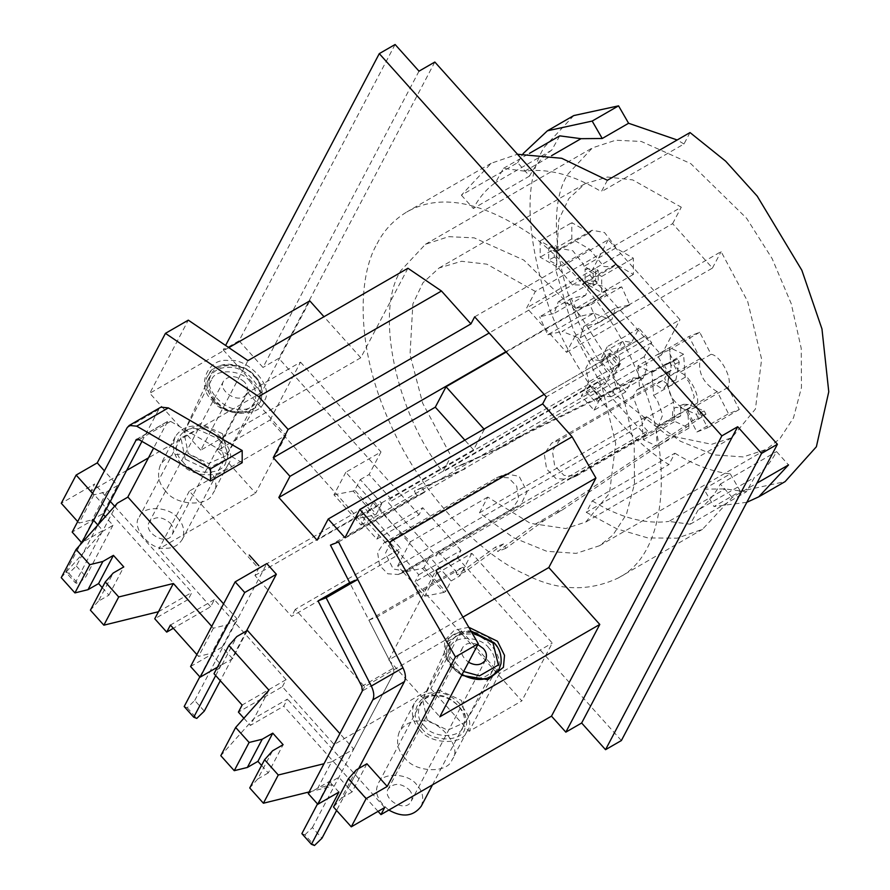 <?xml version="1.0" encoding="UTF-8"?>
<svg xmlns="http://www.w3.org/2000/svg" width="890" height="890" viewBox="0 0 890 890"><rect width="100%" height="100%" fill="white"/><g stroke="black" fill="none" stroke-linecap="round" stroke-linejoin="round"><path stroke-width="0.67" stroke-dasharray="4.45 3.34" d="M496.475 477.874L498.044 477.118L508.49 477.83L516.701 486.218L518.681 499.234L512.295 508.78L398.219 574.495L387.773 573.783L379.574 565.395L377.582 552.39L383.968 542.833L496.475 477.874L504.563 474.715L392.045 539.674L385.348 553.547L393.258 568.999L406.296 571.324L407.865 570.579L520.383 505.62L527.08 491.736L519.17 476.284L506.121 473.958L504.563 474.715M301.866 833.641L304.914 834.831L314.47 845.5M304.914 834.831L312.412 827.555L321.969 838.224M312.412 827.555L393.936 672.751L393.447 668.134L368.894 620.174L455.035 570.446L457.293 574.851L495.474 547.094L497.733 551.511L535.902 523.754L553.491 513.597L697.838 417.388L696.202 414.195L680.238 407.598L675.51 407.475L672.673 409.801L672.529 419.134L567.898 479.365L555.961 478.564L546.582 468.963L544.313 454.1L551.611 443.187L654.45 383.812L661.904 388.752L663.784 388.363L667.756 383.212L671.227 365.401L669.58 362.208L515.199 438.47L497.488 448.694L454.79 467.628L457.048 472.045L414.351 490.969L416.62 495.385L330.468 545.125M317.507 803.937L329.356 781.442L308.263 793.624M338.912 792.111L329.356 781.442M366.914 763.776L352.051 791.989L348.435 787.962L358.67 768.526L336.587 810.456M338.556 541.954L424.697 492.226L422.439 487.809L465.125 468.874L462.867 464.458L505.565 445.534L523.276 435.31L677.668 359.037L679.304 362.241L675.833 380.041L671.861 385.192L669.981 385.593L662.538 380.642L559.688 440.027L552.39 450.941L554.659 465.804L564.038 475.394L575.975 476.206L680.616 415.964L680.761 406.63L683.598 404.316L688.326 404.438L704.279 411.024L705.915 414.228L561.568 510.437L543.99 520.583L505.809 548.351L503.551 543.935L465.381 571.692L463.123 567.275L376.971 617.015L368.894 620.174L349.681 582.65M704.279 411.024L696.202 414.195M705.915 414.228L697.838 417.388M677.668 359.037L669.58 362.208M679.304 362.241L671.227 365.401M424.697 492.226L416.62 495.385M422.439 487.809L414.351 490.969M465.125 468.874L457.048 472.045M462.867 464.458L454.79 467.628M505.565 445.534L497.488 448.694M523.276 435.31L515.199 438.47M662.538 380.642L654.45 383.812M680.616 415.964L672.529 419.134M561.568 510.437L553.491 513.597M543.99 520.583L535.902 523.754M505.809 548.351L497.733 551.511M503.551 543.935L495.474 547.094M465.381 571.692L457.293 574.851M463.123 567.275L455.035 570.446M488.988 648.187C481.212 636.306 453.911 634.77 450.407 646.796C441.585 656.431 461.209 680.494 476.728 678.047C483.726 678.291 489.244 675.41 493.294 669.38C496.22 661.426 494.784 654.361 488.988 648.187M499.19 668.88C502.705 659.29 500.981 650.779 493.995 643.337C484.627 629.008 451.72 627.161 447.492 641.657C442.152 652.448 446.991 663.439 462.01 674.62M477.852 644.549C470.409 642.091 465.303 643.159 462.533 647.775C460.186 652.392 462.188 657.209 468.541 662.227M409.011 789.608C412.126 792.934 412.904 796.739 411.325 801.022C405.974 813.671 381.688 798.975 388.229 788.863C394.014 782.677 400.934 782.922 409.011 789.608M421.226 806.24C424.152 798.285 422.717 791.221 416.921 785.047C409.144 773.154 381.843 771.63 378.328 783.645C374.034 791.933 377.538 800.733 388.819 810.067M356.356 769.861L341.504 798.074L333.516 807.03M352.051 791.989L341.504 798.074M462.934 617.126L388.808 659.924L439.793 716.806M388.808 659.924L435.955 570.401M468.785 627.272L454.256 630.254L444.711 640.433L444.199 654.751L451.219 667.044L461.643 675.321M453.255 667.845C461.743 680.761 491.614 683.231 496.386 670.137C507.211 659.624 485.206 631.366 467.083 634.158C458.828 633.869 452.476 637.385 448.026 644.672C445.234 653.46 446.98 661.181 453.255 667.845M427.222 720.188L422.583 699.651L439.471 690.328L461.498 700.397L466.382 720.355L465.448 722.224L447.592 730.189L427.222 720.188M621.376 740.547L457.26 557.429L415.063 581.793L521.818 700.908L469.075 731.357L430.838 688.693L334.139 744.518L282.364 686.735L238.409 712.111M378.061 811.369L283.765 706.159L287.481 699.106L254.073 718.386L250.357 725.439L283.765 706.159M243.893 718.23L250.357 725.439M404.683 757.746C397.552 750.148 395.794 741.448 399.387 731.658C404.383 724.249 411.169 720.689 419.78 721C438.881 717.974 463.034 747.6 452.187 759.459C447.859 774.256 414.262 772.375 404.683 757.746M419.546 729.522C429.114 744.151 462.722 746.043 467.039 731.246C477.897 719.387 453.733 689.761 434.632 692.776C426.032 692.476 419.234 696.024 414.251 703.445C410.646 713.235 412.415 721.923 419.546 729.522M421.749 728.254C430.905 742.316 462.633 742.46 464.925 728.443C473.046 717.084 451.252 692.765 435.266 695.335C417.977 692.62 408.043 716.806 421.749 728.254M424.252 725.828C432.551 738.589 461.332 738.711 463.412 725.995C466.015 720.355 464.391 713.702 458.528 706.037C451.341 699.14 443.999 695.791 436.501 695.969C420.825 693.51 411.825 715.449 424.252 725.828M395.104 44.5L239.087 340.781L223.257 349.915L225.604 345.465M419.012 71.167L262.984 367.448L239.087 340.781M434.832 62.033L278.804 358.314L262.984 367.448M270.07 420.013L300.531 362.163L247.798 392.612L217.327 450.462L270.07 420.013L376.826 539.129L380.542 532.075L418.778 574.74L415.063 581.793M418.778 574.74L460.976 550.376L457.26 557.429M380.542 532.075L422.739 507.712L460.976 550.376M376.826 539.129L419.023 514.765L422.739 507.712M419.023 514.765L278.804 358.314M377.004 243.893C383.635 230.699 393.558 220.064 406.774 211.987C439.282 193.319 480.722 200.851 531.119 234.593C579.334 273.163 613.911 317.207 634.848 366.713C670.682 436.945 674.765 550.098 618.105 578.033C588.234 592.073 557.351 590.871 525.456 574.428C483.381 556.061 423.329 499.023 390.031 423.306C355.455 347.89 357.791 276.434 377.004 243.893M559.732 135.87L551.722 150.154C542.7 156.573 535.324 165.195 529.595 176.031L517.646 162.692L461.387 195.177L491.158 163.27L517.49 154.259M573.783 115.567L544.024 147.473C523.809 181.404 525.478 234.76 549.03 307.528C574.395 376.503 626.515 438.08 668.891 464.613L674.898 453.199L592.273 500.903L586.265 512.317L668.891 464.613M586.265 512.317L616.904 528.871L647.931 537.949L677.168 538.172L702.488 529.305L732.259 497.41L756.912 483.17M746.832 502.305L713.991 506.543L740.358 491.325L785.114 481.601M674.898 453.199C694.044 464.936 712.512 471.834 730.301 473.903L703.934 489.133L713.991 506.543M703.934 489.133L725.139 488.933L746.421 491.747L754.442 477.463C763.464 471.055 770.84 462.433 776.569 451.597L788.518 464.925M732.259 497.41L720.31 484.071C714.581 494.907 707.205 503.529 698.183 509.948L754.442 477.463M698.183 509.948L690.162 524.232L668.88 521.418L725.139 488.933M690.017 132.566L683.998 143.98L601.373 191.684L607.381 180.269M461.387 195.177L473.335 208.505C479.065 197.669 486.441 189.047 495.463 182.639L503.484 168.355L524.766 171.169C548.273 168.088 573.805 174.918 601.373 191.684M683.998 143.98L677.179 139.975M524.766 171.169L551.533 155.706M517.646 162.692L523.097 153.636M529.595 176.031L473.335 208.505M551.722 150.154L495.463 182.639M720.31 484.071L776.569 451.597M592.273 500.903C619.841 517.657 645.372 524.499 668.88 521.418M730.301 473.903L740.358 491.325M646.474 416.453L642.046 424.853L397.685 565.929L403.259 572.159L429.625 556.929L451.141 580.925L445.567 591.516L443.999 592.417L422.483 568.421L403.259 572.159L424.764 596.155L436.656 573.583L372.921 502.472L373.767 500.87L451.119 456.214L442.808 471.989L609.828 375.558C562.625 316.061 541.465 214.334 567.92 174.14L592.428 147.862L615.68 140.231L641.267 141.454L690.762 163.615L746.599 218.273L772.108 258.567L791.232 303.679L801.223 348.379L801.467 387.517L793.48 417.877L779.918 438.648L766.468 449.305L743.194 456.937L713.802 454.868L680.394 441.229L646.474 416.453L479.454 512.874L513.385 537.66L546.783 551.299L576.175 553.369L599.46 545.737L612.91 535.079L626.46 514.298L634.459 483.949L634.214 444.8L624.213 400.099L605.1 354.988L579.579 314.693L523.743 260.036L474.259 237.875L448.671 236.662L425.42 244.294L400.901 270.56C374.445 310.766 395.616 412.482 442.808 471.989M609.828 375.558L605.4 383.957L599.827 377.738L390.621 498.522L388.396 502.75L436.189 556.083L438.425 551.856L647.631 431.072L645.395 435.299L597.602 381.966L599.827 377.738M647.631 431.072L642.046 424.853M479.454 512.874L487.764 497.098L530.318 523.32L565.74 528.538L585.776 522.052L609.483 493.327L615.713 443.498L601.796 385.793L575.196 335.886L721.111 251.636L747.7 301.521L761.629 359.182L755.432 409.011L731.758 437.769L711.655 444.288L666.91 435.065L614.523 394.003L573.672 331.036L555.927 270.527L558.775 219.752L568.866 198.548L585.008 183.729L607.436 177.021L632.757 179.925L681.284 207.192L535.357 291.442L526.702 307.884L566.529 352.329L575.196 335.886M535.357 291.442L486.841 264.163L461.521 261.271L439.093 267.979L422.939 282.786L412.86 303.991L410.012 354.776L422.672 403.203L451.119 456.214M566.529 352.329L712.445 268.09L672.618 223.646L526.702 307.884M672.618 223.646L681.284 207.192M712.445 268.09L721.111 251.636M589.402 232.813L592.017 230.243L604.455 232.501L614.834 245.718L615.769 248.032L633.357 258.189L633.357 274.42L615.769 264.274L613.154 266.844L603.887 266.488L589.402 249.055L571.825 238.898L571.825 222.656L589.402 232.813L557.763 251.08L540.174 240.934L540.174 257.166L557.763 267.323L572.248 284.756L581.515 285.111L584.129 282.542L601.707 292.699L601.707 276.456L633.357 258.189M593.764 313.158L579.368 316.495L571.302 298.528L585.698 295.202L589.97 283.387L603.131 286.191L607.303 290.207L621.698 286.88L629.764 304.836L615.368 308.174L611.986 319.388L611.096 319.988L593.764 313.158L562.124 331.436L579.457 338.256L580.336 337.655L583.729 326.441L598.125 323.103L590.059 305.148L575.652 308.474L571.48 304.458L558.319 301.654L554.058 313.469L539.652 316.796L571.302 298.528M633.157 377.838L625.726 391.945L612.976 377.727L620.408 363.621L617.471 349.959L621.787 341.849L623.779 341.059L631.555 342.45L638.976 328.343L651.725 342.572L644.293 356.679L647.241 367.236L642.914 378.45L633.157 377.838L601.506 396.106L611.274 396.718L615.591 385.503L612.654 374.946L620.085 360.839L607.336 346.611L599.904 360.728L592.139 359.338L590.137 360.116L585.831 368.238L588.757 381.888L581.326 395.994L612.976 377.727M673.541 402.18L664.685 378.194L668.835 371.386L671.249 370.518L669.58 347.556L683.587 354.231L685.256 377.193L689.005 382.01L694.289 396.795L689.961 407.987L687.558 408.855L688.949 428.101L674.943 421.426L673.541 402.18L641.901 420.447L643.292 439.705L657.31 446.368L655.908 427.122L658.322 426.254L662.638 415.063L657.365 400.278L653.616 395.46L651.947 372.498L637.93 365.823L669.58 347.556M717.207 391.656C703.222 383.501 697.571 372.465 700.263 358.548L688.96 336.464L699.729 332.248L711.032 354.32C720.244 354.976 733.672 379.652 727.987 387.439L739.29 409.511L728.51 413.728L717.207 391.656L685.567 409.923L696.87 432.006L707.639 427.779L696.336 405.707C702.021 397.93 688.593 373.244 679.393 372.599L668.09 350.515L657.31 354.743L688.96 336.464M700.263 358.548L668.613 376.815L657.31 354.743M668.613 376.815C665.931 390.732 671.583 401.768 685.567 409.923M687.536 410.613L692.743 420.792L700.819 417.621L695.613 407.453L687.536 410.613M664.129 364.9L669.336 375.068L677.423 371.909L672.217 361.729L664.129 364.9M699.729 332.248L668.09 350.515M711.032 354.32L679.393 372.599M727.987 387.439L696.336 405.707M739.29 409.511L707.639 427.779M696.87 432.006L728.51 413.728M671.249 370.518L639.598 388.785L637.93 365.823M639.598 388.785L637.184 389.653L633.035 396.462L641.901 420.447M683.587 354.231L651.947 372.498M685.256 377.193L653.616 395.46M687.558 408.855L655.908 427.122M688.949 428.101L657.31 446.368M643.292 439.705L674.943 421.426M625.726 391.945L594.075 410.223L581.326 395.994M594.075 410.223L601.506 396.106M589.569 385.147L586.154 391.645L595.71 402.313L599.137 395.816L589.569 385.147L592.618 386.338L602.174 397.007L601.106 399.043L591.538 388.385L592.618 386.338M604.955 355.933L601.54 362.43L611.096 373.099L614.523 366.591L604.955 355.933L610.117 353.108L619.674 363.776L618.595 365.823L609.038 355.155L610.117 353.108M601.54 362.43L609.038 355.155M618.595 365.823L611.096 373.099M614.523 366.591L619.674 363.776M586.154 391.645L591.538 388.385M601.106 399.043L595.71 402.313M599.137 395.816L602.174 397.007M620.408 363.621L588.757 381.888M631.555 342.45L599.904 360.728M638.976 328.343L607.336 346.611M651.725 342.572L620.085 360.839M644.293 356.679L612.654 374.946M579.368 316.495L547.717 334.762L539.652 316.796M547.717 334.762L562.124 331.436M585.698 295.202L554.058 313.469M607.303 290.207L575.652 308.474M621.698 286.88L590.059 305.148M629.764 304.836L598.125 323.103M615.368 308.174L583.729 326.441M615.769 248.032L584.129 266.31L601.707 276.456M584.129 266.31L583.184 263.985L572.815 250.769L560.377 248.51L557.763 251.08M556.795 252.549L548.685 247.876L548.685 260.058L556.795 264.731L556.795 246.463L556.795 258.645L554.248 257.166L554.248 244.995L556.795 246.463M593.196 273.575L585.097 268.891L585.097 281.073L593.196 285.757L593.196 273.575L598.191 270.36L598.191 282.542L595.644 281.073L595.644 268.891L598.191 270.36M585.097 268.891L595.644 268.891M595.644 281.073L585.097 281.073M593.196 285.757L598.191 282.542M548.685 247.876L554.248 244.995M554.248 257.166L548.685 260.058M556.795 264.731L556.795 258.645M633.357 274.42L601.707 292.699M615.769 264.274L584.129 282.542M589.402 249.055L557.763 267.323M571.825 238.898L540.174 257.166M540.174 240.934L571.825 222.656M381.832 503.595L376.259 514.175L354.743 490.179L360.317 479.599L381.832 503.595L355.455 518.814L361.04 525.044L372.921 502.472L345.832 472.245L380.998 451.942L369.105 474.515L390.621 498.522M361.04 525.044L605.4 383.957M373.767 500.87L391.244 522.908L410.412 541.765L397.685 565.929M487.764 497.098L410.412 541.765M443.999 592.417L424.764 596.155M422.483 568.421L424.063 567.509L429.625 556.929M424.063 567.509L445.567 591.516M645.395 435.299L436.189 556.083M597.602 381.966L388.396 502.75M360.317 479.599L369.105 474.515M376.259 514.175L374.69 515.087L353.174 491.08L354.743 490.179M345.832 472.245L333.95 494.818L355.455 518.814L374.69 515.087M333.95 494.818L353.174 491.08M436.656 573.583L471.822 553.28L552.278 643.058L521.818 700.908M247.798 392.612L286.035 435.288L189.336 491.102L258.645 568.443L364.132 507.545L400.778 548.429L295.302 609.339L364.611 686.668L461.298 630.843L499.535 673.508L552.278 643.058M300.531 362.163L380.998 451.942M286.035 435.288L255.575 493.127L217.327 450.462M189.336 491.102L158.876 548.952L255.575 493.127M254.941 575.496L360.417 514.598L397.062 555.482L291.586 616.392L254.941 575.496L258.645 568.443M360.417 514.598L364.132 507.545M397.062 555.482L400.778 548.429M295.302 609.339L291.586 616.392M451.141 580.925L459.93 575.852L471.822 553.28M438.425 551.856L459.93 575.852M499.535 673.508L469.075 731.357M461.298 630.843L430.838 688.693M364.611 686.668L334.139 744.518M384.669 807.553L287.481 699.106M223.257 349.915L261.504 392.59L309.798 300.876M407.92 268.257L360.784 357.769L323.982 316.718M474.659 316.84L608.27 239.71L679.971 319.71L546.36 396.851M483.982 429.08L644.672 336.309L661.404 354.976L679.971 319.71M608.27 239.71L589.703 274.977L606.424 293.644L606.034 294.401L506.199 352.04M644.271 337.065L606.034 294.401M360.784 357.769L200.795 450.14L247.943 360.617M200.795 450.14L149.809 393.247L188.302 320.155M228.808 347.634L149.809 393.247M212.22 400.378C223.301 417.388 261.671 417.543 264.441 400.6C274.265 386.872 247.91 357.457 228.563 360.572C207.67 357.291 195.655 386.538 212.22 400.378M214.256 401.168C222.745 414.084 252.615 416.553 257.388 403.47C268.213 392.946 246.207 364.689 228.085 367.481C219.83 367.203 213.478 370.707 209.028 377.994C206.235 386.783 207.971 394.504 214.256 401.168M222.5 433.719L200.472 423.651L183.918 432.318L188.224 453.511L208.594 463.512L226.449 455.547L227.384 453.678L222.5 433.719M249.99 381.521C242.214 369.628 214.913 368.093 211.397 380.119C202.586 389.753 222.211 413.828 237.73 411.369C244.717 411.625 250.246 408.733 254.295 402.703C257.221 394.748 255.786 387.684 249.99 381.521M254.996 376.659C245.618 362.341 212.721 360.495 208.483 374.979C197.869 386.594 221.521 415.597 240.222 412.649C248.644 412.949 255.297 409.467 260.18 402.202C263.707 392.612 261.971 384.102 254.996 376.659M244.305 381.855C236.239 375.157 229.309 374.913 223.535 381.098C216.982 391.211 241.268 405.907 246.63 393.258C248.199 388.974 247.431 385.17 244.305 381.855M170.012 522.942C173.127 526.257 173.906 530.062 172.326 534.345C166.975 546.994 142.689 532.298 149.231 522.185C155.016 516 161.936 516.245 170.012 522.942M177.922 518.369C170.146 506.488 142.845 504.953 139.329 516.968C130.518 526.613 150.143 550.676 165.662 548.229C172.649 548.474 178.178 545.592 182.228 539.562C185.153 531.608 183.718 524.544 177.922 518.369M185.242 459.151L180.937 437.958L197.502 429.303L219.53 439.36L224.413 459.318L223.835 460.553L206.191 469.186L185.242 459.151M182.75 461.576C191.906 475.649 223.635 475.783 225.927 461.765C234.048 450.418 212.254 426.088 196.256 428.657C178.979 425.954 169.044 450.14 182.75 461.576M180.548 462.845C190.115 477.485 223.724 479.365 228.04 464.569C238.887 452.71 214.735 423.084 195.633 426.099C187.034 425.798 180.236 429.347 175.241 436.768C171.648 446.558 173.417 455.257 180.548 462.845M165.685 491.069C158.554 483.47 156.785 474.771 160.389 464.981C165.373 457.571 172.171 454.011 180.77 454.323C199.872 451.308 224.035 480.923 213.188 492.793C208.861 507.589 175.263 505.698 165.685 491.069M661.404 354.976L344.953 537.682M644.672 336.309L544.135 394.359M484.293 429.425L473.547 449.839L317.074 540.174M473.547 449.839L464.847 440.138M505.887 351.695L606.424 293.644M589.703 274.977L489.155 333.027M126.647 470.443L90.969 491.046L94.685 483.982L61.276 503.273M261.504 392.59L148.463 457.849M92.549 493.372L93.895 494.862L107 491.636L117.558 485.54L104.397 470.866M107 491.636L92.148 519.849L102.695 513.764L117.558 485.54M93.895 494.862L79.032 523.086L92.148 519.849M77.697 521.585L79.032 523.086M90.969 491.046L188.168 599.493L191.873 592.44L114.632 506.243M110.327 501.437L94.685 483.982M188.168 599.493L154.76 618.773M158.476 611.719L191.873 592.44M282.364 686.735L286.079 679.682L214.379 599.682L210.663 606.735L173.328 628.284M210.663 606.735L158.876 548.952M214.379 599.682L170.424 625.058M286.079 679.682L242.124 705.058M247.409 630.431L232.546 658.656L221.999 664.741L214.012 673.685M232.546 658.656L222.189 647.097L237.052 618.884L223.579 603.843M196.868 654.562L198.537 656.419L211.642 653.182L222.189 647.097M246.497 630.954L220.308 680.705M184.186 706.538L187.223 707.728L194.732 700.452L204.288 711.121M194.732 700.452L266.8 563.593M187.223 707.728L196.79 718.397M215.68 675.543L221.232 665.008L211.675 654.339L199.827 676.834M190.571 666.521L211.675 654.339M217.438 667.2L221.232 665.008M268.936 690.173L254.073 718.386L220.798 755.677M261.582 765.456L268.268 772.921L283.12 744.696M268.268 772.921L257.722 779.006L272.574 750.793M257.722 779.006L249.734 787.962M221.999 664.741L236.862 636.528M309.142 791.944L331.147 786.526L332.17 784.58L317.774 788.128L331.603 761.851L353.742 749.08L339.869 733.594M331.603 761.851L324.005 763.731M348.435 787.962L338.879 777.293L328.332 783.389L331.147 786.526M103.418 514.565L102.695 513.764M141.955 441.373L158.787 409.411L160.89 407.164M242.191 462.711L170.591 421.37L167.409 421.871L153.592 448.093M136.459 439.393L168.099 421.126L137.46 439.159M353.742 749.08L393.936 672.751L393.447 668.134L368.894 620.174M211.731 626.349L213.4 628.195L226.505 624.969L237.052 618.884M117.358 503.184L102.506 531.408L113.052 525.311L105.32 516.69M61.232 577.632L102.506 531.408M102.25 587.678L108.936 595.132L98.378 601.228L113.241 573.004M98.378 601.228L90.402 610.173M108.936 595.132L123.788 566.919M81.413 542.399L93.261 519.905L72.168 532.087M97.855 525.033L102.817 530.574L81.724 542.755M112.974 525.234L85.874 576.687L78.376 583.962L75.327 582.772L65.771 572.103L68.819 573.294L76.317 566.018L97.956 524.922M65.771 572.103L80.055 544.991M76.317 566.018L85.874 576.687M68.819 573.294L78.376 583.962M226.505 624.969L211.642 653.182M213.4 628.195L198.537 656.419M102.428 531.319L75.327 582.772M376.626 497.721L367.058 487.053M512.295 508.78L520.383 505.62M399.788 573.739L407.865 570.579M383.968 542.833L392.045 539.674M393.936 672.751L362.297 691.018M675.833 380.041L667.756 383.212M559.688 440.027L551.611 443.187M577.766 475.349L569.689 478.509M688.326 404.438L680.238 407.598M361.796 686.401L393.447 668.134M463.646 671.516L450.318 657.254L449.795 642.758L457.215 634.592L471.511 632M253.973 376.27C267.679 387.717 257.744 411.903 240.467 409.189C224.469 411.759 202.675 387.439 210.797 376.081C213.088 362.063 244.817 362.208 253.973 376.27M158.787 409.411L127.148 427.678M170.591 421.37L138.94 439.638M498.044 477.118L506.121 473.958M398.219 574.495L406.296 571.324M671.861 385.192L663.784 388.363M575.975 476.206L567.898 479.365M683.598 404.316L675.51 407.475M447.492 641.657L465.136 630.888L470.899 630.921M462.533 647.775L388.229 788.863M485.628 659.935L411.325 801.022M450.407 646.796L378.328 783.645M432.484 784.858L493.294 669.38M496.386 670.137L465.448 722.224M448.026 644.672L422.583 699.651M467.039 731.246L452.187 759.459M414.251 703.445L399.387 731.658M491.158 163.27L406.774 211.987M618.105 578.033L702.488 529.305M690.162 524.232L746.421 491.747M503.484 168.355L529.428 153.369M599.46 545.737L766.468 449.305M425.42 244.294L592.428 147.862M689.961 407.987L658.322 426.254M668.835 371.386L637.184 389.653M621.787 341.849L590.137 360.116M642.914 378.45L611.274 396.718M589.97 283.387L558.319 301.654M611.096 319.988L579.457 338.256M613.154 266.844L581.515 285.111M592.017 230.243L560.377 248.51M439.093 267.979L585.008 183.729M731.702 437.802L585.776 522.052M257.388 403.47L226.449 455.547M209.028 377.994L183.585 432.974M183.907 432.318L211.397 380.119M226.805 454.912L254.295 402.703M208.483 374.979C211.397 369.105 217.282 365.523 226.138 364.221C238.754 364.277 248.41 368.204 255.085 376.025C260.47 381.554 262.761 388.552 261.994 396.996L260.18 402.202M223.535 381.098L149.231 522.185M246.63 393.258L172.326 534.345M180.937 437.958L139.329 516.968M182.228 539.562L223.835 460.553M228.04 464.569L213.188 492.793M175.241 436.768L160.389 464.981"/><path stroke-width="1.33" d="M317.819 804.293L308.263 793.624L362.297 691.018L361.796 686.401L318.041 600.917L349.681 582.65L330.468 545.125L338.556 541.954L357.758 579.479L349.681 582.65L330.468 545.125L338.556 541.954L357.758 579.479L326.118 597.757L371.319 686.057C373.967 691.586 374.468 696.191 372.799 699.885L317.819 804.293L338.912 792.111L311.422 844.31L301.866 833.641L317.507 803.937M357.758 579.479L402.959 667.789C405.618 673.307 406.107 677.924 404.438 681.618L358.67 768.526L404.438 681.618C406.107 677.924 405.618 673.307 402.959 667.789L371.319 686.057M336.587 810.456L321.969 838.224L314.47 845.5L311.422 844.31M318.041 600.917L326.118 597.757M462.01 674.62C477.785 682.619 490.168 680.705 499.19 668.88L500.992 663.673C501.771 655.229 499.468 648.231 494.084 642.691L470.899 630.921M468.541 662.227C475.783 666.12 481.479 665.353 485.628 659.935C487.197 655.652 486.43 651.847 483.303 648.521L477.852 644.549M388.819 810.067C402.547 817.765 413.349 816.497 421.226 806.24L432.484 784.858M356.356 769.861L366.914 763.776L387.228 786.437L366.124 798.619L351.272 826.832L333.516 807.03L348.379 778.806L356.356 769.861M348.379 778.806L366.124 798.619M599.782 624.446L548.796 567.553L595.933 478.041L435.955 570.401L478.286 643.726L439.793 716.806L599.782 624.446L551.489 716.15L380.953 814.606L384.669 807.553L351.272 826.832M478.286 643.726L455.435 656.92L387.228 786.437M548.796 567.553L462.934 617.126M461.643 675.321L487.887 679.66L503.44 667.278L504.519 655.329L497.477 641.278L468.785 627.272M605.545 749.68L621.376 740.547L777.404 444.266L434.832 62.033L419.012 71.167L395.104 44.5L379.285 53.634L721.857 435.866L737.677 426.733L761.573 453.399L605.545 749.68L581.648 723.014L565.829 732.147L551.489 716.15M380.953 814.606L378.061 811.369M339.869 733.594L247.409 630.431L236.862 636.528L228.875 645.473L214.012 673.685L242.124 705.058L238.409 712.111L243.893 718.23M761.573 453.399L777.404 444.266M737.677 426.733L581.648 723.014M721.857 435.866L565.829 732.147M225.604 345.465L379.285 53.634M517.49 154.259L561.712 158.298L607.381 180.269L690.017 132.566L725.695 161.212L757.19 196.1L801.857 270.282L821.971 328.966L828.768 391.789L816.375 446.758L785.114 481.601L758.747 496.831L746.832 502.305M756.912 483.17L788.518 464.925L758.747 496.831M677.179 139.975L628.596 123.265L618.55 105.854L573.783 115.567L547.417 130.797L592.173 121.073L618.55 105.854M551.533 155.706L581.014 138.684L602.23 138.495L628.596 123.265M602.23 138.495L592.173 121.073M523.097 153.636L547.417 130.797M581.014 138.684L559.732 135.87L529.428 153.369M104.397 470.866L97.244 462.878L165.44 333.349L188.302 320.155L247.943 360.617L407.92 268.257L441.473 291.008L470.944 323.904L474.659 316.84L546.36 396.851L542.644 403.904L572.125 436.79L389.286 542.355L455.435 656.92M572.125 436.79L595.933 478.041M542.644 403.904L359.805 509.458L389.286 542.355M323.982 316.718L309.798 300.876L228.808 347.634M544.135 394.359L328.221 519.015L344.953 537.682L359.805 509.458M464.847 440.138L435.299 407.175L278.837 497.51L317.074 540.174L328.221 519.015M506.199 352.04L446.046 386.761L435.299 407.175M446.046 386.761L484.293 429.425M489.155 333.027L273.252 457.683L289.984 476.339L505.887 351.695M289.984 476.339L278.837 497.51M470.944 323.904L288.104 429.458L273.252 457.683M441.473 291.008L258.634 396.573L288.104 429.458M165.44 333.349L258.634 396.573M97.244 462.878L76.139 475.06L61.276 503.273L77.697 521.585M148.463 457.849L126.647 470.443M76.139 475.06L92.549 493.372M114.632 506.243L110.327 501.437M173.328 628.284L166.708 632.111L154.76 618.773L173.339 583.506L118.715 596.968L105.254 581.96L113.241 573.004L123.788 566.919L113.43 555.36L102.884 561.457L89.779 564.683L76.095 549.419L117.358 503.184L127.915 497.098L223.579 603.843M166.708 632.111L170.424 625.058L196.868 654.562M220.308 680.705L204.288 711.121L196.79 718.397L193.742 717.207L184.186 706.538L199.827 676.834M193.742 717.207L215.68 675.543M244.717 592.529L235.149 581.86L244.717 592.529L200.139 677.179L244.717 592.529L276.356 574.261L266.8 563.593L235.149 581.86L190.571 666.521L200.139 677.179L217.438 667.2M276.356 574.261L246.497 630.954M228.875 645.473L268.936 690.173L235.661 727.453L220.798 755.677L234.248 770.684L249.111 742.471L235.661 727.453M234.248 770.684L247.364 767.458L262.216 739.234L249.111 742.471M247.364 767.458L257.911 761.362L272.774 733.149L262.216 739.234M324.005 763.731L278.27 775.001L263.407 803.225L249.734 787.962L264.586 759.737L272.574 750.793L283.12 744.696L272.774 733.149M257.911 761.362L261.582 765.456M278.27 775.001L264.586 759.737M263.407 803.225L309.142 791.944M97.956 524.922L141.955 441.373M82.392 542.366L81.724 542.755L72.168 532.087L127.148 427.678L129.25 425.431L160.89 407.164L168.355 407.898L242.191 450.529L242.191 462.711L210.541 480.978L138.94 439.638L135.758 440.149L137.46 439.159M153.592 448.093L127.837 497.009M376.971 617.015L402.959 667.789M173.339 583.506L211.731 626.349M76.095 549.419L61.232 577.632L74.916 592.907L89.779 564.683M105.254 581.96L90.402 610.173L103.852 625.181L118.715 596.968M74.916 592.907L88.032 589.669L98.579 583.584L113.43 555.36M98.579 583.584L102.25 587.678M88.032 589.669L102.884 561.457M242.191 450.529L210.541 468.796L210.541 480.978M129.25 425.431L136.704 426.165L210.541 468.796M136.459 439.393L81.724 542.755M93.572 520.25L97.855 525.033M80.055 544.991L81.413 542.399M105.32 516.69L103.418 514.565M103.852 625.181L158.476 611.719M258.834 565.729L249.267 555.06M235.149 581.86L190.571 666.521L200.139 677.179M372.799 699.885L404.438 681.618M471.511 632L492.982 642.947L498.367 664.952L479.465 675.866L463.646 671.516M168.355 407.898L136.704 426.165"/></g></svg>
